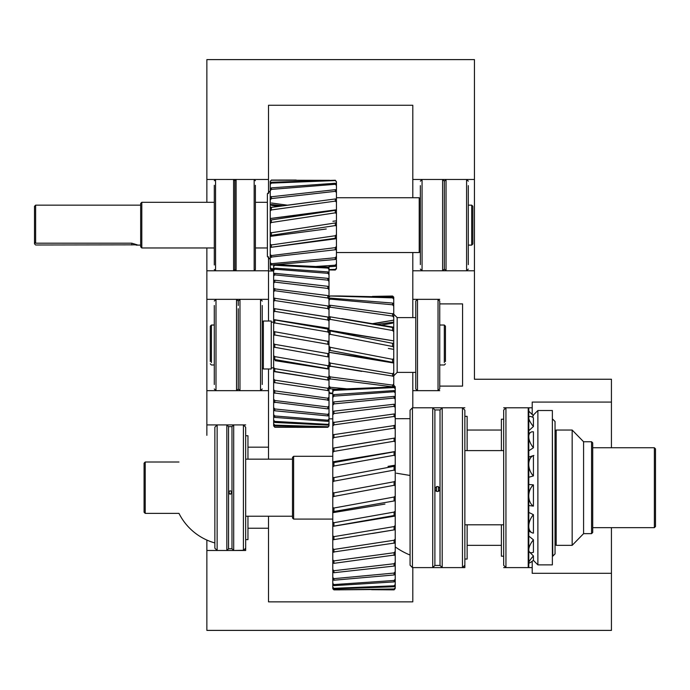 <?xml version="1.0" encoding="UTF-8"?>
<svg xmlns="http://www.w3.org/2000/svg" width="690" height="690" viewBox="0 0 690 690"><rect width="100%" height="100%" fill="white"/><g stroke="black" fill="none" stroke-linecap="round" stroke-linejoin="round"><path stroke-width="1.03" d="M467.139 524.797L467.139 559.047L464.862 559.047L464.862 567.603L412.801 567.603L412.801 601.852L268.505 601.852L268.505 528.221L247.96 528.221L247.96 539.64L245.674 539.64L245.674 550.482L206.862 550.482L206.862 540.063M439.746 390.661L412.801 390.661L412.801 407.79L464.862 407.79M464.862 416.346L467.139 416.346L467.139 450.596M467.139 430.043L501.389 430.043L501.389 450.596M501.389 524.797L501.389 545.341L467.139 545.341M501.389 430.043L501.389 419.201L503.674 419.201M503.674 556.192L501.389 556.192L501.389 545.341M503.674 407.79L532.214 407.79L532.214 414.526M532.214 561.255L532.214 567.603L503.674 567.603M532.214 407.79L532.214 402.08L611.435 402.08L611.435 447.741M611.435 527.652L611.435 573.312L532.214 573.312L532.214 567.603M245.674 435.752L247.96 435.752L247.96 459.161M247.96 516.232L247.96 528.221M247.96 447.172L268.505 447.172L268.505 459.161M268.505 516.232L268.505 528.221M206.862 435.33L206.862 424.911L245.674 424.911M268.505 447.172L268.505 390.661L206.862 390.661L206.862 424.911M206.862 390.661L206.862 299.339L268.505 299.339L268.505 270.799L206.862 270.799L206.862 299.339M206.862 270.799L206.862 247.969M206.862 202.308L206.862 179.469L268.505 179.469L268.505 193.511M412.801 197.737L412.801 179.469L474.444 179.469L474.444 59.607L206.862 59.607L206.862 179.469M206.862 550.482L206.862 630.393L611.435 630.393L611.435 573.312M412.801 390.661L412.801 372.402M412.801 317.598L412.801 299.339L439.746 299.339M611.435 402.08L611.435 379.25L474.444 379.25L474.444 270.799L412.801 270.799L412.801 299.339M412.801 270.799L412.801 252.531M268.505 179.469L268.505 105.268L412.801 105.268L412.801 179.469M439.746 303.902L462.576 303.902L462.576 386.098L439.746 386.098M268.505 256.758L268.505 270.799M474.444 179.469L474.444 270.799M268.505 299.339L268.505 321.031M268.505 368.969L268.505 390.661M329.009 335.03L330.156 334.322L392.593 346.492L393.74 347.363L393.74 358.55L392.593 359.335L330.156 347.294L329.009 346.328M329.009 320.358L330.156 319.358L392.593 330.493L393.74 331.7L393.74 342.904L392.593 343.335L329.009 330.708M329.009 308.361L330.156 307.179L392.593 316.072L393.74 317.486L393.74 327.483L392.593 327.509L329.009 316.641M329.009 300.331L330.156 299.098L392.593 304.79L393.74 306.248L393.74 313.959L330.156 305.247L329.009 305.653M372.402 296.407L392.593 296.036L393.74 297.14L393.74 298.106L392.593 297.088L339.135 295.967L330.156 295.967L329.009 297.114L330.156 295.993L392.593 297.856L393.74 299.21L393.74 303.798L392.593 303.065L330.156 298.08L329.009 298.917M393.74 306.248L393.74 303.798M339.135 295.967L331.096 295.993M372.945 323.774L392.593 320.367M392.593 323.144L381.285 325.154M331.096 393.593L329.009 392.601M329.009 392.507L330.156 393.567L332.778 393.636M332.778 393.145L330.156 393.041L329.009 391.73M329.009 387.961L330.156 388.763L335.944 389.264M329.009 378.758L392.593 386.84L393.74 386.331L393.74 386.943M346.294 388.772L330.156 387.254L329.009 385.805M329.009 365.898L393.74 376.24L393.74 383.907L392.593 385.115L330.156 376.887L329.009 375.446M392.593 359.335L392.593 362.319L393.74 363.018L393.74 349.347L388.349 348.459L393.74 349.347M393.74 376.24L393.74 362.768L393.74 372.729L393.74 363.018L329.009 352.305M393.74 386.331L393.74 383.907M393.74 299.21L393.74 298.106M341.723 318.608L393.74 327.215L393.74 313.959M393.74 358.55L393.74 327.483M393.74 331.7L393.74 340.877L329.009 330.174M393.74 372.729L392.593 373.782L392.593 376.274M392.593 385.115L392.593 386.84M392.593 297.088L392.593 297.856M392.593 303.065L392.593 304.79M392.593 313.588L392.593 316.072M392.593 327.509L392.593 330.493M392.593 343.335L392.593 346.492M329.009 350.779L330.156 350.434L330.156 347.294M330.156 350.434L392.593 362.319M392.593 373.782L330.156 363.069L329.009 361.802M330.156 365.967L330.156 363.069M330.156 379.215L330.156 376.887M330.156 388.763L330.156 387.254M330.156 393.567L330.156 393.041M330.156 299.098L330.156 298.08M330.156 307.179L330.156 305.247M330.156 319.358L330.156 316.727M330.156 334.322L330.156 331.26M445.455 361.543L445.455 326.163L444.308 325.024L444.308 362.543M263.373 323.946L263.373 321.031L271.248 321.031L271.248 368.969L263.373 368.969L263.373 323.946M263.373 366.054L263.373 368.969L262.226 367.83M211.433 362.543L211.433 325.024L214.288 325.024M211.433 325.024L210.286 326.163L210.286 361.543M335.305 210.355L271.377 219.92L270.23 219.584L270.23 211.088L271.377 209.941L335.305 201.118L336.444 202.127L336.444 209.967L335.305 210.355L335.305 212.839L336.444 213.607L336.444 222.197L335.305 222.956L335.305 225.561L336.444 226.018L336.444 234.669L335.305 235.73L271.377 244.959L270.23 244.036L270.23 235.833L271.377 235.307L335.305 225.561M335.305 198.953L270.23 207.526L270.23 199.928L271.377 198.591L335.305 191.337L336.444 192.51L336.444 198.962L335.305 198.953L335.305 201.118M335.305 189.672L270.23 196.892L270.23 190.802L271.377 189.396L335.305 184.299L336.444 185.532L336.444 190.069L335.305 189.672L335.305 191.337M335.305 183.264L271.377 187.87L270.23 188.551L270.23 184.463L271.377 183.1L335.305 180.564L336.444 181.763L336.444 184.023L335.305 183.264L335.305 184.299M336.444 181.763L335.305 180.245L271.377 182.229L270.23 183.169L270.23 181.418L271.377 180.202L329.604 180.332M287.73 180.064L271.377 180.055L270.23 181.418M271.377 202.998L287.445 205.189M278.76 206.336L271.377 205.31M336.444 259.949L336.444 263.804L335.305 265.202L316.365 266.452M329.009 269.945L335.305 269.825L336.444 268.755L335.305 270.023L329.604 269.937M329.009 266.711L335.305 266.331L336.444 265.478L336.444 268.125L335.305 269.402L329.009 269.583M273.645 270.221L271.377 270.213L270.23 269.083L270.23 268.358L271.377 269.324L273.645 269.247M273.645 268.634L271.377 268.729L270.23 267.496L270.23 264.356L271.377 264.995L335.305 259.492L336.444 258.923L336.444 256.352L335.305 257.75L271.377 263.709L270.23 262.485L270.23 257.18L336.444 249.642L336.444 256.352M335.305 247.65L271.377 255.567L270.23 254.446L270.23 247.417L335.305 238.248L336.444 238.369L336.444 246.373L335.305 247.65L335.305 249.875M270.23 236.377L326.275 228.985L270.23 236.377L270.23 223.396L271.377 222.516L271.377 219.92M270.23 196.892L270.23 218.506L336.444 209.769L336.444 197.737L419.21 197.737L419.21 252.531L420.348 251.393M270.23 188.551L270.23 190.802M270.23 183.169L270.23 184.463M270.23 267.496L270.23 268.358M270.23 262.485L270.23 264.356M270.23 254.446L270.23 259.164M270.23 244.036L270.23 253.748M331.933 210.847L270.23 218.54L270.23 223.396M270.23 199.928L270.23 207.457L312.285 201.911M271.377 235.307L271.377 232.746L270.23 232.09M271.377 247.27L271.377 244.959M271.377 257.439L271.377 255.567M271.377 264.995L271.377 263.709M271.377 269.324L271.377 268.729M271.377 183.1L271.377 182.229M271.377 189.396L271.377 187.87M271.377 198.591L271.377 196.529M271.377 209.941L271.377 207.509M335.305 222.956L271.377 232.746M335.305 235.73L335.305 238.248M335.305 257.75L335.305 259.492M335.305 265.202L335.305 266.331M336.444 226.018L336.444 222.197M336.444 238.369L336.444 234.669M336.444 249.642L336.444 246.373M336.444 265.478L336.444 263.804M336.444 268.755L336.444 268.125M336.444 185.532L336.444 184.023M336.444 192.51L336.444 190.069M271.377 222.516L335.305 212.839M214.305 202.308L141.804 202.308L140.665 203.447L140.665 246.822L141.804 247.969L141.804 202.619M336.444 220.817L332.925 221.283L336.444 220.817L336.444 209.967M419.21 198.116L420.348 198.875M471.719 205.43L471.719 245.114L472.866 243.975L472.866 206.301L471.719 205.154L468.294 205.154M140.665 205.154L35.639 205.154L34.5 206.301L34.5 242.026L35.639 243.199L35.639 205.43M35.639 243.199L131.807 243.199L137.241 244.838L35.639 244.993L34.5 243.82L34.5 242.026M270.23 190.888L267.384 193.743L267.384 256.525L270.23 259.38M395.223 588.57L394.085 589.855L371.556 589.7M332.778 588.691L333.917 589.864L394.085 589.372L395.223 587.725L394.085 588.967L333.917 589.838L332.778 587.854L333.917 588.88L394.085 586.75L395.223 585.724L395.223 587.725M395.223 580.989L395.223 584.499L394.085 585.81L333.917 588.329L332.778 587.147L332.778 584.766L333.917 585.646L394.085 581.903L395.223 580.989L395.223 579.108L394.085 580.471L333.917 584.577L332.778 583.378L332.778 579.505L333.917 580.221L394.085 574.96L395.223 574.166L395.223 579.108M395.223 565.412L395.223 571.682L394.085 573.054L333.917 578.651L332.778 577.478L332.778 572.2L333.917 572.726L394.085 566.067L395.223 565.412L395.223 562.376L394.085 563.739L333.917 570.708L332.778 569.578L332.778 563.005L333.917 563.333L395.223 554.924L395.223 562.376M395.223 542.927L395.223 551.396L394.085 552.716L333.917 560.901L332.778 559.84L332.778 552.121L395.223 542.927L395.223 539.002L394.085 540.244L333.917 549.456L332.778 548.49L332.778 539.804L395.223 529.704L395.223 539.002M395.223 511.066L394.085 512.084L333.917 522.727L332.778 522.011L332.778 511.98L333.917 511.506L395.223 500.759L395.223 525.452L394.085 526.599L333.917 536.639L332.778 535.785L332.778 526.323L394.085 515.525L395.223 515.542L395.223 516.042L358.498 521.795M332.778 558.633L332.778 497.093L333.917 496.429L394.085 485.311L395.223 485.682L395.223 496.153L394.085 497.024L333.917 508.03L332.778 507.461M332.778 512.679L384.951 504.08L332.778 512.679M395.223 470.649L395.223 481.059L394.085 481.749L333.917 492.876L332.778 492.479L332.778 481.991L333.917 481.163L394.085 470.114L395.223 470.649L395.223 466.104L333.917 477.609L332.778 477.385L332.778 467.027L333.917 466.035L394.085 455.305L395.223 455.995L395.223 466.104M332.778 467.027L332.778 452.511L333.917 451.398L394.085 441.229L395.223 442.057L395.223 451.639L333.917 462.567L332.778 462.516L332.778 461.843L384.606 453.597M332.778 462.516L332.778 461.843L395.223 451.519L395.223 429.128L395.223 437.978L332.778 448.215L332.778 438.788L333.917 437.564L394.085 428.188L395.223 429.128L395.223 425.42L332.778 434.795L332.778 426.161L333.917 424.859L394.085 416.475L395.223 417.51L395.223 425.42L395.223 418.399M395.223 407.471L395.223 414.259L394.085 413.966L332.778 422.556L332.778 414.906L333.917 413.552L394.085 406.35L395.223 407.471L395.223 404.737L394.085 404.245L333.917 411.145L332.778 411.775L332.778 405.28L333.917 403.9L394.085 398.044L395.223 399.208L395.223 404.737M395.223 392.929L395.223 397.069L394.085 396.388L333.917 401.916L332.778 402.693L332.778 397.492L333.917 396.129L394.085 391.739L395.223 392.929L395.223 391.428L394.085 390.575L333.917 394.602L332.778 395.499L332.778 391.713L333.917 390.393L394.085 387.582L395.223 388.772L395.223 391.428M395.223 386.823L394.085 385.538L395.223 386.823L395.223 387.935L394.085 386.935L333.917 389.367L332.778 390.376L332.778 388.996M395.223 388.772L395.223 387.935M395.223 399.208L395.223 397.069M395.223 417.51L395.223 410.093M395.223 465.189L388.022 466.371L395.223 465.181L395.223 451.639M395.223 485.682L395.223 481.059M395.223 500.759L395.223 496.153M372.419 533.482L395.223 529.704L395.223 525.452M395.223 554.924L395.223 551.396M395.223 574.166L395.223 571.682M395.223 585.724L395.223 584.499M394.085 386.935L394.085 387.582M394.085 390.575L394.085 391.739M394.085 396.388L394.085 398.044M394.085 404.245L394.085 406.35M394.085 413.966L394.085 416.475M394.085 425.325L394.085 428.188M394.085 438.09L394.085 441.229M394.085 451.95L394.085 455.305M394.085 466.613L394.085 470.114M394.085 481.749L394.085 485.311M394.085 497.024L394.085 500.561M394.085 512.084L394.085 515.525M394.085 526.599L394.085 529.86M394.085 540.244L394.085 543.263M394.085 552.716L394.085 555.424M394.085 563.739L394.085 566.067M394.085 573.054L394.085 574.96M394.085 580.471L394.085 581.903M394.085 585.81L394.085 586.75M333.917 390.393L333.917 389.367M333.917 396.129L333.917 394.602M333.917 403.9L333.917 401.916M333.917 413.552L333.917 411.145M333.917 424.859L333.917 422.09M333.917 437.564L333.917 434.493M333.917 451.398L333.917 448.095M333.917 466.035L333.917 462.567M333.917 481.163L333.917 477.609M333.917 496.429L333.917 492.876M333.917 511.506L333.917 508.03M333.917 526.047L333.917 522.727M333.917 539.735L333.917 536.639M333.917 552.259L333.917 549.456M333.917 563.333L333.917 560.901M333.917 572.726L333.917 570.708M333.917 580.221L333.917 578.651M333.917 585.646L333.917 584.577M333.917 588.88L333.917 588.329M332.778 588.725L333.917 589.838M332.778 390.376L332.778 391.713M332.778 395.499L332.778 397.492M332.778 402.693L332.778 405.28M332.778 410.067L332.778 414.906M332.778 422.556L332.778 426.161M332.778 434.795L332.778 452.511M332.778 477.385L332.778 481.991M332.778 492.479L332.778 497.093M332.778 559.84L332.778 565.326M332.778 569.578L332.778 572.2M332.778 577.478L332.778 579.505M332.778 583.378L332.778 584.766M332.778 587.147L332.778 587.854M329.009 365.088L327.871 365.691L274.784 356.618L273.645 355.738L273.645 347.596L274.784 347.294L329.009 357.075L329.009 376.585L327.871 377.335L274.784 368.641L273.645 367.615L273.645 359.663L274.784 359.533L329.009 368.9L275.12 360.663L329.009 369.124M327.871 353.582L274.784 344.345L273.645 343.629L273.645 335.469L274.784 335.004L327.871 344.232L329.009 344.974L329.009 353.133L327.871 353.582L327.871 356.514M327.871 341.283L273.645 331.545L273.645 323.558L274.784 322.929L327.871 331.968L329.009 332.865L329.009 341.007L327.871 341.283L327.871 344.232M327.871 329.07L273.645 319.755L273.645 312.122L274.784 311.354L327.871 319.996L329.009 321.04L329.009 328.957L327.871 329.07L327.871 331.968M329.009 317.279L273.645 308.534L273.645 301.427L274.784 300.53L327.871 308.585L329.009 309.741L329.009 332.865M327.871 305.963L273.645 298.132L273.645 291.706L274.784 290.697L327.871 297.985L329.009 299.236L329.009 306.429L327.871 305.963L327.871 308.585M327.871 295.596L273.645 288.774L273.645 283.167L274.784 282.081L327.871 288.437L329.009 289.748L329.009 296.019L327.871 295.596L327.871 297.985M273.645 288.774L273.645 291.801M327.871 286.333L274.784 280.218L273.645 280.675L273.645 276.017L274.784 274.87L327.871 280.149L329.009 281.503L329.009 286.911L327.871 286.333L327.871 288.437M327.871 278.372L274.784 273.369L273.645 274.008L273.645 270.402L274.784 269.221L327.871 273.318L329.009 274.672L329.009 279.105L327.871 278.372L327.871 280.149M327.871 271.912L274.784 268.117L273.645 268.928L273.645 266.461L274.784 265.271L327.871 268.082L329.009 269.411L329.009 272.774L327.871 271.912L327.871 273.318M329.009 265.831L329.009 268.048L327.871 267.073L276.241 264.641M274.784 264.581L273.645 265.547L273.645 266.461M273.645 425.851L273.645 424.695L274.784 425.747L327.871 427.041L329.009 425.963L327.871 427.3L313.872 427.334L274.784 427.05L273.645 425.851L274.784 427.248L305.411 427.326M327.871 426.748L274.784 425.126L273.645 423.841L273.645 421.487L274.784 422.453L327.871 425.1L329.009 424.152L329.009 425.566L327.871 427.041M327.871 424.359L274.784 421.4L273.645 420.072L273.645 416.579L274.784 417.424L327.871 421.357L329.009 420.572L329.009 423.177L327.871 425.1M327.871 420.21L274.784 415.975L273.645 414.621L273.645 410.067L274.784 410.774L327.871 415.915L329.009 415.302L329.009 419.028L327.871 420.21L327.871 421.357M327.871 414.371L274.784 408.963L273.645 407.618L273.645 402.098L327.871 408.894L329.009 408.463L329.009 413.232L327.871 414.371L327.871 415.915M273.645 405.979L273.645 392.86L329.009 400.2L329.009 405.91L327.871 406.988L274.784 400.519L273.645 399.208L273.645 382.476L329.009 390.713L329.009 397.233L327.871 398.225L274.784 390.833L273.645 389.591M273.645 355.738L273.645 359.663M273.645 343.629L273.645 347.596M273.645 331.545L273.645 335.469M273.645 319.806L329.009 328.285L273.645 319.591L273.645 323.558M273.645 308.534L273.645 312.122M273.645 298.132L273.645 301.427M273.645 280.675L273.645 283.167M273.645 274.008L273.645 276.017M273.645 268.928L273.645 270.402M273.645 423.841L273.645 424.695M273.645 420.072L273.645 421.487M273.645 414.621L273.645 416.579M273.645 407.618L273.645 410.067M274.784 382.778L274.784 380.13L273.645 378.983L273.645 382.545M273.645 367.615L273.645 378.983L273.645 371.401L274.784 371.453L274.784 368.641M274.784 393.257L274.784 390.833M274.784 402.658L274.784 400.519M274.784 410.774L274.784 408.963M274.784 417.424L274.784 415.975M274.784 422.453L274.784 421.4M274.784 425.747L274.784 425.126M274.784 265.271L274.784 264.744M274.784 269.221L274.784 268.117M274.784 274.87L274.784 273.369M274.784 282.081L274.784 280.218M274.784 290.697L274.784 288.515M274.784 300.53L274.784 298.071M274.784 311.354L274.784 308.68M274.784 322.929L274.784 320.1M274.784 335.004L274.784 332.08M274.784 347.294L274.784 344.345M274.784 359.533L274.784 356.618M329.009 390.713L329.009 387.383L327.871 388.263L327.871 390.747M327.871 388.263L274.784 380.13M327.871 398.225L327.871 400.442M327.871 406.988L327.871 408.894M327.871 267.073L327.871 268.082M327.871 317.202L327.871 319.996M327.871 365.691L327.871 368.538M329.009 400.2L329.009 397.233M329.009 408.463L329.009 405.91M329.009 415.302L329.009 413.232M329.009 420.572L329.009 419.028M329.009 424.152L329.009 423.177M329.009 269.411L329.009 268.048M329.009 274.672L329.009 272.774M329.009 281.503L329.009 279.105M329.009 289.748L329.009 283.297M277.872 309.163L329.009 317.193L329.009 290.154M329.009 344.974L329.009 341.007M329.009 357.075L329.009 353.133M274.784 371.453L329.009 380.199L329.009 387.383M327.871 377.335L327.871 380.035L329.009 380.199L329.009 376.585M591.572 533.646L592.71 532.499L592.71 442.885L591.572 441.747L591.572 533.646L583.585 533.646L583.585 441.747L572.165 430.043L556.183 430.043L556.183 545.341L555.045 544.203L555.045 553.906L555.045 421.487L555.045 431.19L556.183 430.043M293.621 508.047L293.621 456.306L292.482 457.444L292.482 517.948L293.621 519.087L293.621 508.047M145.219 504.347L145.219 462.007L144.081 463.154L144.081 512.239L145.219 513.377L145.219 504.347M144.081 471.788L144.081 463.154M583.585 533.646L572.165 545.341L572.165 430.043M654.361 527.652L655.5 526.513L655.5 448.88L654.361 447.741L654.361 527.652L592.71 527.652M415.768 301.047L415.768 388.953L417.485 390.661L417.485 299.339L415.768 301.047L415.768 382.898L415.768 372.402L397.164 372.402L397.164 317.598L393.74 314.174M415.768 388.953L415.768 382.898M439.746 388.893L438.029 390.661L438.029 299.339L439.746 301.047L439.746 388.893M439.746 382.898L439.746 366.235M439.746 323.765L439.746 382.846M238.257 308.706L238.257 388.953L238.257 308.706M238.257 305.498L238.257 301.047L238.257 305.498M262.226 305.498L262.226 384.503M214.288 305.498L214.288 384.503M444.325 185.636L444.325 264.632M468.294 185.636L468.294 264.632M420.348 185.636L420.348 264.632M446.033 270.799L446.033 179.469L444.325 181.185L444.325 269.083L446.033 270.799L466.587 270.799L468.294 269.083M505.951 567.603L505.951 407.79L503.674 410.067L503.674 565.326L505.951 567.603L528.212 567.603L528.79 567.033L528.79 564.248M532.197 417.053L533.422 415.734L528.79 411.145L528.79 408.359L528.79 567.033M533.422 555.924L533.422 560.28A11.989 1.725 -45.6 0 1 531.188 561.996A11.989 1.725 -45.6 0 1 528.876 562.911A11.989 1.725 -45.6 0 1 533.422 555.924L529.566 552.129M533.422 539.804L533.422 552.293A11.989 4.951 -50.9 0 1 529.739 552.259A11.989 4.951 -50.9 0 1 533.422 539.804L528.79 536.078M533.422 514.68L533.422 533.137A11.989 7.323 -63.3 0 1 531.956 532.715A11.989 7.323 -63.3 0 1 533.422 514.68L528.79 512.411M528.79 484.475L533.422 484.88L533.422 506.124L528.79 505.52M533.87 455.426L528.79 457.091L533.422 455.573L533.422 475.919L528.79 477.256M533.422 447.758A11.989 6.322 -123.7 0 1 530.67 432.337A11.989 6.322 -123.7 0 1 533.422 431.819L533.422 447.758L528.79 450.794M533.422 426.498A11.989 3.476 -132.4 0 1 529.195 416.751A11.989 3.476 -132.4 0 1 533.422 417.726L533.422 426.498L528.79 430.715M537.881 539.563L537.881 564.869L552.371 564.869L552.371 410.524L537.881 410.524L537.881 539.563M533.422 506.124A11.989 8.427 -83.8 0 1 528.79 496.007A11.989 8.427 -83.8 0 1 533.422 484.88M533.422 475.919A11.989 8.073 -107 0 1 528.79 464.336A11.989 8.073 -107 0 1 533.422 455.573M528.79 411.145L533.042 415.363L537.881 410.524M436.511 486.623L436.511 491.315M438.409 486.623L438.409 491.315M440.03 565.438L434.89 565.438L434.89 489.012C436.606 492.324 438.314 492.324 440.03 489.012L440.03 409.955L434.89 409.955L434.89 489.012C436.606 485.7 438.314 485.7 440.03 489.012L440.03 565.438L442.195 567.603L462.464 567.603L464.862 565.205L464.862 410.188L462.464 407.79L462.464 567.603M434.89 488.969A2.57 2.57 180 0 0 437.46 491.496A2.57 2.57 180 0 0 440.03 488.969M434.89 565.438L432.725 567.603L432.725 407.79L434.89 409.955M440.03 409.955L442.195 407.79L442.195 567.603M412.456 567.603L412.456 407.79L410.067 410.188L410.067 565.205L412.456 567.603L432.725 567.603M410.067 420.357L410.067 555.036M436.434 491.28A10.695 2.389 90.2 0 0 436.477 486.64M236.109 270.497L236.109 179.469L234.859 180.728L234.859 269.255M255.404 185.291L255.404 269.255M214.305 185.291L214.305 264.977M214.305 269.54L215.565 270.799L215.565 179.469L233.599 179.469L234.859 180.728L234.859 264.977M229.114 493.462A6.891 1.095 90.7 0 0 229.175 491.177L229.175 493.523M231.357 491.177L231.357 493.523M231.978 548.766L228.554 548.766L228.554 492.496C229.692 494.695 230.839 494.695 231.978 492.496L231.978 426.618L228.554 426.618L228.554 492.496C229.692 490.297 230.839 490.297 231.978 492.496L231.978 548.766L233.694 550.482L243.398 550.284M228.562 492.35A1.716 1.708 180 0 0 231.969 492.35M228.554 548.766L226.838 550.482L226.838 424.911L228.554 426.618M231.978 426.618L233.694 424.911L233.694 550.482M217.134 550.284L217.134 424.911L214.857 427.196L214.857 548.015M245.674 427.196L245.674 548.196L243.398 550.482L243.398 424.911L245.674 427.196M214.857 432.613L214.857 542.944A57.365 57.365 0 0 1 178.977 513.377L145.219 513.377M131.807 244.993L131.807 243.199M239.973 370.754L239.973 390.661L238.257 388.953L236.541 390.661L236.541 299.339L238.257 301.047L239.973 299.339L239.973 370.754M239.973 299.339L260.518 299.339L260.518 390.661L262.226 388.953M214.288 301.047L215.996 299.339L215.996 390.661L214.288 388.953M446.033 179.469L466.587 179.469L466.587 270.799M420.348 181.185L422.064 179.469L422.064 270.799L420.348 269.083M422.064 179.469L442.609 179.469L442.609 270.799L444.325 269.083M505.951 407.79L528.212 407.79L528.212 567.603M552.371 419.201L552.759 556.192L555.045 553.906M236.109 179.469L254.153 179.469L254.153 270.497M233.599 179.469L233.599 270.799L234.859 269.54L236.109 270.799L254.153 270.799L255.404 269.54M329.009 330.657L393.74 340.877M393.74 320.151L372.402 323.688M376.723 324.404L393.74 322.135M329.009 366.657L331.096 366.312M329.009 365.976L361.767 371.393M384.873 360.896L329.009 352.254M445.455 363.837L444.308 364.976L439.746 364.976M439.746 325.024L444.308 325.024M262.226 322.17L263.373 321.031M210.286 363.837L211.433 364.976L214.288 364.976M397.164 372.402L393.74 375.826M397.164 317.598L415.768 317.598M271.248 367.83L273.645 367.83M271.248 322.17L273.645 322.17M270.23 204.395L283.021 205.775M327.267 239.421L336.22 238.352M336.444 238.697L270.23 247.425M279.252 180.047L296.2 180.047M141.804 247.969L214.305 247.969M255.404 247.969L267.384 247.969M255.404 202.308L267.384 202.308M336.444 252.531L419.21 252.531M468.294 245.114L471.719 245.114M136.12 245.114L140.665 245.114M395.223 516.042L332.778 526.375M370.694 441.911L332.778 448.181M396.362 473.193L410.067 475.462M333.917 589.864L339.868 589.864M273.645 271.015L268.505 270.998L273.645 271.015M329.009 418.856L332.778 418.847L329.009 418.856M395.223 418.701L410.067 418.666L395.223 418.701M296.95 427.334L313.872 427.334M273.645 371.522L328.233 380.095M591.572 441.747L583.585 441.747M292.482 459.161L245.674 459.161M292.482 516.232L245.674 516.232M332.778 456.306L293.621 456.306M332.778 519.087L293.621 519.087M178.977 462.007L145.219 462.007M503.674 450.596L464.862 450.596M503.674 524.797L464.862 524.797M572.165 545.341L556.183 545.341M654.361 447.741L592.71 447.741M417.485 390.661L438.029 390.661M417.485 299.339L438.029 299.339M239.973 390.661L260.518 390.661M260.518 299.339L262.226 301.047M215.996 390.661L236.541 390.661M215.996 299.339L236.541 299.339M466.587 179.469L468.294 181.185M422.064 270.799L442.609 270.799M442.609 179.469L444.325 181.185M528.212 407.79L528.79 408.359M552.759 419.201L555.045 421.487M533.353 560.34L537.881 564.869M529.739 552.259L528.79 551.508M528.79 531.102L531.947 532.715M528.79 433.579L530.67 432.337M442.195 407.79L462.464 407.79M412.456 407.79L432.725 407.79M395.223 546.885A72.709 72.709 0 0 0 410.067 555.045M254.153 179.469L255.404 180.728M215.565 179.469L214.305 180.728M215.565 270.799L233.599 270.799M233.694 424.911L243.398 424.911M226.838 550.482L217.134 550.482L214.857 548.196M217.134 424.911L226.838 424.911"/></g></svg>
